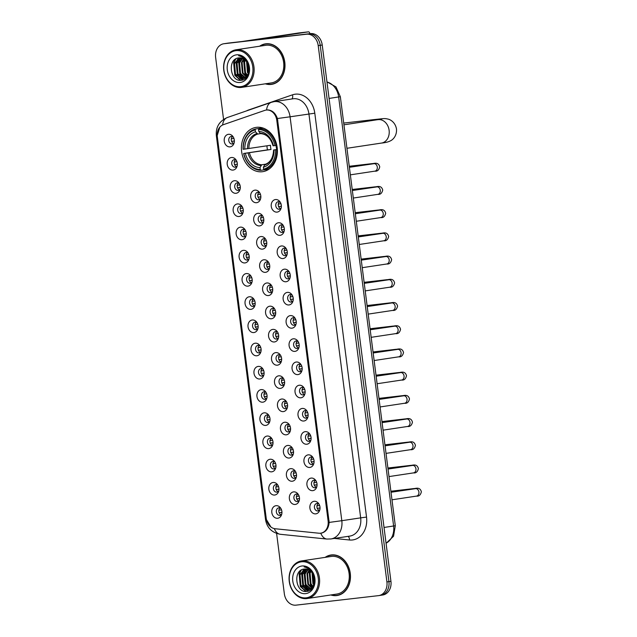 <?xml version="1.0" encoding="UTF-8"?>
<svg xmlns="http://www.w3.org/2000/svg" width="637" height="637" viewBox="0 0 637 637"><rect width="100%" height="100%" fill="white"/><g stroke="black" fill="none" stroke-linecap="round" stroke-linejoin="round"><path stroke-width="0.96" d="M256.568 127.32A22.391 17.884 -98.6 0 0 256.074 127.384A22.391 17.884 -98.6 0 0 241.686 151.885A22.391 17.884 -98.6 0 0 262.253 171.735A22.391 17.884 -98.6 0 0 262.747 171.664A22.391 17.884 -98.6 0 0 277.135 147.171A22.391 17.884 -98.6 0 0 256.568 127.32M233.054 170.079A6.338 5.064 81.4 0 1 227.226 164.378A6.338 5.064 81.4 0 1 231.446 157.514A6.338 5.064 81.4 0 1 235.666 159.401A6.338 5.064 81.4 0 1 236.813 166.99A6.338 5.064 81.4 0 1 233.054 170.079M236.263 160.245A3.806 3.034 -98.6 0 0 234.281 159.648A3.806 3.034 -98.6 0 0 234.201 159.656A3.806 3.034 -98.6 0 0 231.757 163.82A3.806 3.034 -98.6 0 0 235.252 167.189A3.806 3.034 -98.6 0 0 235.332 167.173A3.806 3.034 -98.6 0 0 237.131 166.002M236.032 193.29A6.338 5.064 81.4 0 1 230.196 187.589A6.338 5.064 81.4 0 1 234.424 180.725A6.338 5.064 81.4 0 1 238.636 182.612A6.338 5.064 81.4 0 1 239.783 190.2A6.338 5.064 81.4 0 1 236.032 193.29M239.233 183.456A3.806 3.034 -98.6 0 0 237.259 182.859A3.806 3.034 -98.6 0 0 237.171 182.867A3.806 3.034 -98.6 0 0 234.735 187.031A3.806 3.034 -98.6 0 0 238.222 190.399A3.806 3.034 -98.6 0 0 238.31 190.391A3.806 3.034 -98.6 0 0 240.109 189.213M239.002 216.5A6.338 5.064 81.4 0 1 233.174 210.799A6.338 5.064 81.4 0 1 237.394 203.936A6.338 5.064 81.4 0 1 241.614 205.831A6.338 5.064 81.4 0 1 242.753 213.411A6.338 5.064 81.4 0 1 239.002 216.5M242.211 206.667A3.806 3.034 -98.6 0 0 240.229 206.07A3.806 3.034 -98.6 0 0 240.149 206.077A3.806 3.034 -98.6 0 0 237.705 210.242A3.806 3.034 -98.6 0 0 241.2 213.61A3.806 3.034 -98.6 0 0 241.28 213.602A3.806 3.034 -98.6 0 0 243.079 212.432M241.98 239.711A6.338 5.064 81.4 0 1 236.144 234.01A6.338 5.064 81.4 0 1 240.372 227.146A6.338 5.064 81.4 0 1 244.584 229.041A6.338 5.064 81.4 0 1 245.731 236.622A6.338 5.064 81.4 0 1 241.98 239.711M245.181 229.877A3.806 3.034 -98.6 0 0 243.207 229.28A3.806 3.034 -98.6 0 0 243.119 229.288A3.806 3.034 -98.6 0 0 240.675 233.453A3.806 3.034 -98.6 0 0 244.17 236.821A3.806 3.034 -98.6 0 0 244.258 236.813A3.806 3.034 -98.6 0 0 246.049 235.642M244.95 262.93A6.338 5.064 81.4 0 1 239.122 257.221A6.338 5.064 81.4 0 1 243.342 250.357A6.338 5.064 81.4 0 1 247.562 252.252A6.338 5.064 81.4 0 1 248.701 259.832A6.338 5.064 81.4 0 1 244.95 262.93M248.159 253.088A3.806 3.034 -98.6 0 0 246.177 252.491A3.806 3.034 -98.6 0 0 246.097 252.499A3.806 3.034 -98.6 0 0 243.653 256.663A3.806 3.034 -98.6 0 0 247.148 260.031A3.806 3.034 -98.6 0 0 247.228 260.023A3.806 3.034 -98.6 0 0 249.027 258.853M247.928 286.14A6.338 5.064 81.4 0 1 242.092 280.431A6.338 5.064 81.4 0 1 246.312 273.568A6.338 5.064 81.4 0 1 250.532 275.463A6.338 5.064 81.4 0 1 251.679 283.043A6.338 5.064 81.4 0 1 247.928 286.14M251.129 276.307A3.806 3.034 -98.6 0 0 249.155 275.702A3.806 3.034 -98.6 0 0 249.067 275.717A3.806 3.034 -98.6 0 0 246.623 279.874A3.806 3.034 -98.6 0 0 250.118 283.242A3.806 3.034 -98.6 0 0 250.198 283.234A3.806 3.034 -98.6 0 0 251.997 282.064M250.898 309.351A6.338 5.064 81.4 0 1 245.062 303.642A6.338 5.064 81.4 0 1 249.29 296.778A6.338 5.064 81.4 0 1 253.51 298.673A6.338 5.064 81.4 0 1 254.649 306.254A6.338 5.064 81.4 0 1 250.898 309.351M254.107 299.517A3.806 3.034 -98.6 0 0 252.125 298.912A3.806 3.034 -98.6 0 0 252.037 298.928A3.806 3.034 -98.6 0 0 249.6 303.085A3.806 3.034 -98.6 0 0 253.088 306.453A3.806 3.034 -98.6 0 0 253.176 306.445A3.806 3.034 -98.6 0 0 254.975 305.274M253.876 332.562A6.338 5.064 81.4 0 1 248.04 326.853A6.338 5.064 81.4 0 1 252.26 319.989A6.338 5.064 81.4 0 1 256.48 321.884A6.338 5.064 81.4 0 1 257.627 329.464A6.338 5.064 81.4 0 1 253.876 332.562M257.077 322.728A3.806 3.034 -98.6 0 0 255.095 322.123A3.806 3.034 -98.6 0 0 255.015 322.139A3.806 3.034 -98.6 0 0 252.57 326.295A3.806 3.034 -98.6 0 0 256.066 329.663A3.806 3.034 -98.6 0 0 256.146 329.655A3.806 3.034 -98.6 0 0 257.945 328.485M256.846 355.772A6.338 5.064 81.4 0 1 251.01 350.063A6.338 5.064 81.4 0 1 255.238 343.2A6.338 5.064 81.4 0 1 259.45 345.095A6.338 5.064 81.4 0 1 260.597 352.675A6.338 5.064 81.4 0 1 256.846 355.772M260.047 345.939A3.806 3.034 -98.6 0 0 258.073 345.334A3.806 3.034 -98.6 0 0 257.985 345.35A3.806 3.034 -98.6 0 0 255.548 349.506A3.806 3.034 -98.6 0 0 259.036 352.882A3.806 3.034 -98.6 0 0 259.124 352.866A3.806 3.034 -98.6 0 0 260.923 351.696M259.816 378.983A6.338 5.064 81.4 0 1 253.988 373.274A6.338 5.064 81.4 0 1 258.208 366.41A6.338 5.064 81.4 0 1 262.428 368.305A6.338 5.064 81.4 0 1 263.575 375.886A6.338 5.064 81.4 0 1 259.816 378.983M263.025 369.149A3.806 3.034 -98.6 0 0 261.043 368.552A3.806 3.034 -98.6 0 0 260.963 368.56A3.806 3.034 -98.6 0 0 258.518 372.717A3.806 3.034 -98.6 0 0 262.014 376.093A3.806 3.034 -98.6 0 0 262.094 376.077A3.806 3.034 -98.6 0 0 263.893 374.906M262.794 402.194A6.338 5.064 81.4 0 1 256.958 396.493A6.338 5.064 81.4 0 1 261.186 389.629A6.338 5.064 81.4 0 1 265.398 391.516A6.338 5.064 81.4 0 1 266.545 399.096A6.338 5.064 81.4 0 1 262.794 402.194M265.995 392.36A3.806 3.034 -98.6 0 0 264.021 391.763A3.806 3.034 -98.6 0 0 263.933 391.771A3.806 3.034 -98.6 0 0 261.488 395.927A3.806 3.034 -98.6 0 0 264.984 399.303A3.806 3.034 -98.6 0 0 265.072 399.288A3.806 3.034 -98.6 0 0 266.863 398.117M265.764 425.405A6.338 5.064 81.4 0 1 259.936 419.703A6.338 5.064 81.4 0 1 264.156 412.84A6.338 5.064 81.4 0 1 268.376 414.727A6.338 5.064 81.4 0 1 269.515 422.307A6.338 5.064 81.4 0 1 265.764 425.405M268.973 415.571A3.806 3.034 -98.6 0 0 266.991 414.974A3.806 3.034 -98.6 0 0 266.911 414.982A3.806 3.034 -98.6 0 0 264.466 419.146A3.806 3.034 -98.6 0 0 267.962 422.514A3.806 3.034 -98.6 0 0 268.042 422.498A3.806 3.034 -98.6 0 0 269.841 421.328M268.742 448.615A6.338 5.064 81.4 0 1 262.906 442.914A6.338 5.064 81.4 0 1 267.126 436.05A6.338 5.064 81.4 0 1 271.346 437.938A6.338 5.064 81.4 0 1 272.493 445.526A6.338 5.064 81.4 0 1 268.742 448.615M271.943 438.782A3.806 3.034 -98.6 0 0 269.969 438.184A3.806 3.034 -98.6 0 0 269.881 438.192A3.806 3.034 -98.6 0 0 267.436 442.357A3.806 3.034 -98.6 0 0 270.932 445.725A3.806 3.034 -98.6 0 0 271.02 445.717A3.806 3.034 -98.6 0 0 272.811 444.538M271.712 471.826A6.338 5.064 81.4 0 1 265.876 466.125A6.338 5.064 81.4 0 1 270.104 459.261A6.338 5.064 81.4 0 1 274.324 461.148A6.338 5.064 81.4 0 1 275.463 468.736A6.338 5.064 81.4 0 1 271.712 471.826M274.921 461.992A3.806 3.034 -98.6 0 0 272.939 461.395A3.806 3.034 -98.6 0 0 272.859 461.403A3.806 3.034 -98.6 0 0 270.414 465.567A3.806 3.034 -98.6 0 0 273.902 468.936A3.806 3.034 -98.6 0 0 273.99 468.928A3.806 3.034 -98.6 0 0 275.789 467.749M274.69 495.037A6.338 5.064 81.4 0 1 268.854 489.335A6.338 5.064 81.4 0 1 273.074 482.472A6.338 5.064 81.4 0 1 277.294 484.367A6.338 5.064 81.4 0 1 278.441 491.947A6.338 5.064 81.4 0 1 274.69 495.037M277.891 485.203A3.806 3.034 -98.6 0 0 275.909 484.606A3.806 3.034 -98.6 0 0 275.829 484.614A3.806 3.034 -98.6 0 0 273.384 488.778A3.806 3.034 -98.6 0 0 276.88 492.146A3.806 3.034 -98.6 0 0 276.96 492.138A3.806 3.034 -98.6 0 0 278.759 490.968M277.66 518.255A6.338 5.064 81.4 0 1 271.824 512.546A6.338 5.064 81.4 0 1 276.052 505.682A6.338 5.064 81.4 0 1 280.264 507.578A6.338 5.064 81.4 0 1 281.411 515.158A6.338 5.064 81.4 0 1 277.66 518.255M280.869 508.414A3.806 3.034 -98.6 0 0 278.887 507.816A3.806 3.034 -98.6 0 0 278.799 507.824A3.806 3.034 -98.6 0 0 276.362 511.989A3.806 3.034 -98.6 0 0 279.85 515.357A3.806 3.034 -98.6 0 0 279.938 515.349A3.806 3.034 -98.6 0 0 281.737 514.178M230.084 146.868A6.338 5.064 81.4 0 1 224.248 141.167A6.338 5.064 81.4 0 1 228.476 134.303A6.338 5.064 81.4 0 1 232.696 136.191A6.338 5.064 81.4 0 1 233.835 143.771A6.338 5.064 81.4 0 1 230.084 146.868M233.293 137.035A3.806 3.034 -98.6 0 0 231.311 136.437A3.806 3.034 -98.6 0 0 231.223 136.445A3.806 3.034 -98.6 0 0 228.787 140.602A3.806 3.034 -98.6 0 0 232.274 143.978A3.806 3.034 -98.6 0 0 232.362 143.962A3.806 3.034 -98.6 0 0 234.161 142.792M256.56 202.701A6.338 5.064 81.4 0 1 250.723 197A6.338 5.064 81.4 0 1 254.951 190.137A6.338 5.064 81.4 0 1 259.171 192.024A6.338 5.064 81.4 0 1 260.31 199.612A6.338 5.064 81.4 0 1 256.56 202.701M259.769 192.868A3.806 3.034 -98.6 0 0 257.786 192.27A3.806 3.034 -98.6 0 0 257.706 192.278A3.806 3.034 -98.6 0 0 255.262 196.443A3.806 3.034 -98.6 0 0 258.749 199.811A3.806 3.034 -98.6 0 0 258.837 199.795A3.806 3.034 -98.6 0 0 260.637 198.625M259.538 225.912A6.338 5.064 81.4 0 1 253.701 220.211A6.338 5.064 81.4 0 1 257.921 213.347A6.338 5.064 81.4 0 1 262.141 215.234A6.338 5.064 81.4 0 1 263.288 222.823A6.338 5.064 81.4 0 1 259.538 225.912M262.739 216.078A3.806 3.034 -98.6 0 0 260.764 215.481A3.806 3.034 -98.6 0 0 260.676 215.489A3.806 3.034 -98.6 0 0 258.232 219.654A3.806 3.034 -98.6 0 0 261.727 223.022A3.806 3.034 -98.6 0 0 261.807 223.014A3.806 3.034 -98.6 0 0 263.607 221.835M262.508 249.123A6.338 5.064 81.4 0 1 256.671 243.422A6.338 5.064 81.4 0 1 260.899 236.558A6.338 5.064 81.4 0 1 265.111 238.445A6.338 5.064 81.4 0 1 266.258 246.033A6.338 5.064 81.4 0 1 262.508 249.123M265.717 239.289A3.806 3.034 -98.6 0 0 263.734 238.692A3.806 3.034 -98.6 0 0 263.646 238.7A3.806 3.034 -98.6 0 0 261.21 242.864A3.806 3.034 -98.6 0 0 264.697 246.232A3.806 3.034 -98.6 0 0 264.785 246.224A3.806 3.034 -98.6 0 0 266.584 245.046M265.478 272.333A6.338 5.064 81.4 0 1 259.649 266.632A6.338 5.064 81.4 0 1 263.869 259.769A6.338 5.064 81.4 0 1 268.089 261.664A6.338 5.064 81.4 0 1 269.236 269.244A6.338 5.064 81.4 0 1 265.478 272.333M268.687 262.5A3.806 3.034 -98.6 0 0 266.704 261.903A3.806 3.034 -98.6 0 0 266.624 261.911A3.806 3.034 -98.6 0 0 264.18 266.075A3.806 3.034 -98.6 0 0 267.675 269.443A3.806 3.034 -98.6 0 0 267.755 269.435A3.806 3.034 -98.6 0 0 269.555 268.265M268.456 295.552A6.338 5.064 81.4 0 1 262.619 289.843A6.338 5.064 81.4 0 1 266.847 282.979A6.338 5.064 81.4 0 1 271.059 284.874A6.338 5.064 81.4 0 1 272.206 292.455A6.338 5.064 81.4 0 1 268.456 295.552M271.657 285.71A3.806 3.034 -98.6 0 0 269.682 285.113A3.806 3.034 -98.6 0 0 269.594 285.121A3.806 3.034 -98.6 0 0 267.15 289.286A3.806 3.034 -98.6 0 0 270.645 292.654A3.806 3.034 -98.6 0 0 270.733 292.646A3.806 3.034 -98.6 0 0 272.525 291.475M271.426 318.763A6.338 5.064 81.4 0 1 265.597 313.054A6.338 5.064 81.4 0 1 269.817 306.19A6.338 5.064 81.4 0 1 274.037 308.085A6.338 5.064 81.4 0 1 275.176 315.665A6.338 5.064 81.4 0 1 271.426 318.763M274.635 308.929A3.806 3.034 -98.6 0 0 272.652 308.324A3.806 3.034 -98.6 0 0 272.572 308.34A3.806 3.034 -98.6 0 0 270.128 312.496A3.806 3.034 -98.6 0 0 273.623 315.864A3.806 3.034 -98.6 0 0 273.703 315.856A3.806 3.034 -98.6 0 0 275.502 314.686M274.404 341.973A6.338 5.064 81.4 0 1 268.567 336.264A6.338 5.064 81.4 0 1 272.787 329.401A6.338 5.064 81.4 0 1 277.007 331.296A6.338 5.064 81.4 0 1 278.154 338.876A6.338 5.064 81.4 0 1 274.404 341.973M277.605 332.14A3.806 3.034 -98.6 0 0 275.63 331.535A3.806 3.034 -98.6 0 0 275.542 331.551A3.806 3.034 -98.6 0 0 273.098 335.707A3.806 3.034 -98.6 0 0 276.593 339.075A3.806 3.034 -98.6 0 0 276.681 339.067A3.806 3.034 -98.6 0 0 278.473 337.897M277.374 365.184A6.338 5.064 81.4 0 1 271.537 359.475A6.338 5.064 81.4 0 1 275.765 352.611A6.338 5.064 81.4 0 1 279.985 354.506A6.338 5.064 81.4 0 1 281.124 362.087A6.338 5.064 81.4 0 1 277.374 365.184M280.583 355.35A3.806 3.034 -98.6 0 0 278.6 354.745A3.806 3.034 -98.6 0 0 278.52 354.761A3.806 3.034 -98.6 0 0 276.076 358.918A3.806 3.034 -98.6 0 0 279.563 362.286A3.806 3.034 -98.6 0 0 279.651 362.278A3.806 3.034 -98.6 0 0 281.45 361.107M280.352 388.395A6.338 5.064 81.4 0 1 274.515 382.686A6.338 5.064 81.4 0 1 278.735 375.822A6.338 5.064 81.4 0 1 282.955 377.717A6.338 5.064 81.4 0 1 284.102 385.297A6.338 5.064 81.4 0 1 280.352 388.395M283.553 378.561A3.806 3.034 -98.6 0 0 281.578 377.956A3.806 3.034 -98.6 0 0 281.49 377.972A3.806 3.034 -98.6 0 0 279.046 382.128A3.806 3.034 -98.6 0 0 282.541 385.504A3.806 3.034 -98.6 0 0 282.621 385.489A3.806 3.034 -98.6 0 0 284.421 384.318M283.322 411.606A6.338 5.064 81.4 0 1 277.485 405.896A6.338 5.064 81.4 0 1 281.713 399.033A6.338 5.064 81.4 0 1 285.925 400.928A6.338 5.064 81.4 0 1 287.072 408.508A6.338 5.064 81.4 0 1 283.322 411.606M286.531 401.772A3.806 3.034 -98.6 0 0 284.548 401.175A3.806 3.034 -98.6 0 0 284.46 401.183A3.806 3.034 -98.6 0 0 282.024 405.339A3.806 3.034 -98.6 0 0 285.511 408.715A3.806 3.034 -98.6 0 0 285.599 408.699A3.806 3.034 -98.6 0 0 287.398 407.529M286.292 434.816A6.338 5.064 81.4 0 1 280.463 429.115A6.338 5.064 81.4 0 1 284.683 422.251A6.338 5.064 81.4 0 1 288.903 424.138A6.338 5.064 81.4 0 1 290.05 431.719A6.338 5.064 81.4 0 1 286.292 434.816M289.501 424.983A3.806 3.034 -98.6 0 0 287.518 424.385A3.806 3.034 -98.6 0 0 287.438 424.393A3.806 3.034 -98.6 0 0 284.994 428.55A3.806 3.034 -98.6 0 0 288.489 431.926A3.806 3.034 -98.6 0 0 288.569 431.91A3.806 3.034 -98.6 0 0 290.368 430.739M289.27 458.027A6.338 5.064 81.4 0 1 283.433 452.326A6.338 5.064 81.4 0 1 287.661 445.462A6.338 5.064 81.4 0 1 291.873 447.349A6.338 5.064 81.4 0 1 293.02 454.929A6.338 5.064 81.4 0 1 289.27 458.027M292.471 448.193A3.806 3.034 -98.6 0 0 290.496 447.596A3.806 3.034 -98.6 0 0 290.408 447.604A3.806 3.034 -98.6 0 0 287.964 451.768A3.806 3.034 -98.6 0 0 291.459 455.137A3.806 3.034 -98.6 0 0 291.547 455.121A3.806 3.034 -98.6 0 0 293.339 453.95M292.24 481.238A6.338 5.064 81.4 0 1 286.411 475.536A6.338 5.064 81.4 0 1 290.631 468.673A6.338 5.064 81.4 0 1 294.851 470.56A6.338 5.064 81.4 0 1 295.99 478.148A6.338 5.064 81.4 0 1 292.24 481.238M295.449 471.404A3.806 3.034 -98.6 0 0 293.466 470.807A3.806 3.034 -98.6 0 0 293.386 470.815A3.806 3.034 -98.6 0 0 290.942 474.979A3.806 3.034 -98.6 0 0 294.437 478.347A3.806 3.034 -98.6 0 0 294.517 478.339A3.806 3.034 -98.6 0 0 296.316 477.161M295.218 504.448A6.338 5.064 81.4 0 1 289.381 498.747A6.338 5.064 81.4 0 1 293.609 491.883A6.338 5.064 81.4 0 1 297.821 493.771A6.338 5.064 81.4 0 1 298.968 501.359A6.338 5.064 81.4 0 1 295.218 504.448M298.419 494.615A3.806 3.034 -98.6 0 0 296.444 494.017A3.806 3.034 -98.6 0 0 296.356 494.025A3.806 3.034 -98.6 0 0 293.912 498.19A3.806 3.034 -98.6 0 0 297.407 501.558A3.806 3.034 -98.6 0 0 297.495 501.55A3.806 3.034 -98.6 0 0 299.286 500.371M277.087 212.113A6.338 5.064 81.4 0 1 271.258 206.412A6.338 5.064 81.4 0 1 275.479 199.548A6.338 5.064 81.4 0 1 279.699 201.435A6.338 5.064 81.4 0 1 280.837 209.016A6.338 5.064 81.4 0 1 277.087 212.113M280.296 202.279A3.806 3.034 -98.6 0 0 278.313 201.682A3.806 3.034 -98.6 0 0 278.234 201.69A3.806 3.034 -98.6 0 0 275.789 205.847A3.806 3.034 -98.6 0 0 279.285 209.223A3.806 3.034 -98.6 0 0 279.364 209.207A3.806 3.034 -98.6 0 0 281.164 208.036M280.065 235.324A6.338 5.064 81.4 0 1 274.228 229.623A6.338 5.064 81.4 0 1 278.457 222.759A6.338 5.064 81.4 0 1 282.669 224.646A6.338 5.064 81.4 0 1 283.815 232.234A6.338 5.064 81.4 0 1 280.065 235.324M283.266 225.49A3.806 3.034 -98.6 0 0 281.291 224.893A3.806 3.034 -98.6 0 0 281.204 224.901A3.806 3.034 -98.6 0 0 278.759 229.065A3.806 3.034 -98.6 0 0 282.255 232.433A3.806 3.034 -98.6 0 0 282.342 232.417A3.806 3.034 -98.6 0 0 284.134 231.247M283.035 258.534A6.338 5.064 81.4 0 1 277.206 252.833A6.338 5.064 81.4 0 1 281.427 245.97A6.338 5.064 81.4 0 1 285.647 247.857A6.338 5.064 81.4 0 1 286.785 255.445A6.338 5.064 81.4 0 1 283.035 258.534M286.244 248.701A3.806 3.034 -98.6 0 0 284.261 248.104A3.806 3.034 -98.6 0 0 284.182 248.112A3.806 3.034 -98.6 0 0 281.737 252.276A3.806 3.034 -98.6 0 0 285.225 255.644A3.806 3.034 -98.6 0 0 285.312 255.636A3.806 3.034 -98.6 0 0 287.112 254.458M286.013 281.745A6.338 5.064 81.4 0 1 280.176 276.044A6.338 5.064 81.4 0 1 284.397 269.18A6.338 5.064 81.4 0 1 288.617 271.067A6.338 5.064 81.4 0 1 289.763 278.656A6.338 5.064 81.4 0 1 286.013 281.745M289.214 271.911A3.806 3.034 -98.6 0 0 287.239 271.314A3.806 3.034 -98.6 0 0 287.152 271.322A3.806 3.034 -98.6 0 0 284.707 275.487A3.806 3.034 -98.6 0 0 288.203 278.855A3.806 3.034 -98.6 0 0 288.282 278.847A3.806 3.034 -98.6 0 0 290.082 277.668M288.983 304.956A6.338 5.064 81.4 0 1 283.147 299.255A6.338 5.064 81.4 0 1 287.375 292.391A6.338 5.064 81.4 0 1 291.595 294.286A6.338 5.064 81.4 0 1 292.733 301.866A6.338 5.064 81.4 0 1 288.983 304.956M292.192 295.122A3.806 3.034 -98.6 0 0 290.209 294.525A3.806 3.034 -98.6 0 0 290.122 294.533A3.806 3.034 -98.6 0 0 287.685 298.697A3.806 3.034 -98.6 0 0 291.173 302.065A3.806 3.034 -98.6 0 0 291.26 302.057A3.806 3.034 -98.6 0 0 293.06 300.887M291.953 328.174A6.338 5.064 81.4 0 1 286.124 322.465A6.338 5.064 81.4 0 1 290.345 315.602A6.338 5.064 81.4 0 1 294.565 317.497A6.338 5.064 81.4 0 1 295.711 325.077A6.338 5.064 81.4 0 1 291.953 328.174M295.162 318.333A3.806 3.034 -98.6 0 0 293.179 317.736A3.806 3.034 -98.6 0 0 293.1 317.744A3.806 3.034 -98.6 0 0 290.655 321.908A3.806 3.034 -98.6 0 0 294.151 325.276A3.806 3.034 -98.6 0 0 294.23 325.268A3.806 3.034 -98.6 0 0 296.03 324.098M294.931 351.385A6.338 5.064 81.4 0 1 289.094 345.676A6.338 5.064 81.4 0 1 293.323 338.812A6.338 5.064 81.4 0 1 297.535 340.707A6.338 5.064 81.4 0 1 298.681 348.288A6.338 5.064 81.4 0 1 294.931 351.385M298.132 341.551A3.806 3.034 -98.6 0 0 296.157 340.946A3.806 3.034 -98.6 0 0 296.07 340.962A3.806 3.034 -98.6 0 0 293.625 345.119A3.806 3.034 -98.6 0 0 297.121 348.487A3.806 3.034 -98.6 0 0 297.208 348.479A3.806 3.034 -98.6 0 0 299.008 347.308M297.901 374.596A6.338 5.064 81.4 0 1 292.072 368.887A6.338 5.064 81.4 0 1 296.293 362.023A6.338 5.064 81.4 0 1 300.513 363.918A6.338 5.064 81.4 0 1 301.651 371.498A6.338 5.064 81.4 0 1 297.901 374.596M301.11 364.762A3.806 3.034 -98.6 0 0 299.127 364.157A3.806 3.034 -98.6 0 0 299.048 364.173A3.806 3.034 -98.6 0 0 296.603 368.329A3.806 3.034 -98.6 0 0 300.099 371.697A3.806 3.034 -98.6 0 0 300.178 371.69A3.806 3.034 -98.6 0 0 301.978 370.519M300.879 397.807A6.338 5.064 81.4 0 1 295.042 392.097A6.338 5.064 81.4 0 1 299.271 385.234A6.338 5.064 81.4 0 1 303.483 387.129A6.338 5.064 81.4 0 1 304.629 394.709A6.338 5.064 81.4 0 1 300.879 397.807M304.08 387.973A3.806 3.034 -98.6 0 0 302.105 387.368A3.806 3.034 -98.6 0 0 302.018 387.384A3.806 3.034 -98.6 0 0 299.573 391.54A3.806 3.034 -98.6 0 0 303.069 394.908A3.806 3.034 -98.6 0 0 303.156 394.9A3.806 3.034 -98.6 0 0 304.948 393.73M303.849 421.017A6.338 5.064 81.4 0 1 298.02 415.308A6.338 5.064 81.4 0 1 302.241 408.444A6.338 5.064 81.4 0 1 306.461 410.339A6.338 5.064 81.4 0 1 307.599 417.92A6.338 5.064 81.4 0 1 303.849 421.017M307.058 411.183A3.806 3.034 -98.6 0 0 305.075 410.578A3.806 3.034 -98.6 0 0 304.996 410.594A3.806 3.034 -98.6 0 0 302.551 414.751A3.806 3.034 -98.6 0 0 306.039 418.127A3.806 3.034 -98.6 0 0 306.126 418.111A3.806 3.034 -98.6 0 0 307.926 416.94M306.827 444.228A6.338 5.064 81.4 0 1 300.99 438.519A6.338 5.064 81.4 0 1 305.211 431.655A6.338 5.064 81.4 0 1 309.431 433.55A6.338 5.064 81.4 0 1 310.577 441.13A6.338 5.064 81.4 0 1 306.827 444.228M310.028 434.394A3.806 3.034 -98.6 0 0 308.053 433.789A3.806 3.034 -98.6 0 0 307.966 433.805A3.806 3.034 -98.6 0 0 305.521 437.961A3.806 3.034 -98.6 0 0 309.017 441.337A3.806 3.034 -98.6 0 0 309.096 441.322A3.806 3.034 -98.6 0 0 310.896 440.151M309.797 467.439A6.338 5.064 81.4 0 1 303.96 461.737A6.338 5.064 81.4 0 1 308.189 454.866A6.338 5.064 81.4 0 1 312.409 456.761A6.338 5.064 81.4 0 1 313.547 464.341A6.338 5.064 81.4 0 1 309.797 467.439M313.006 457.605A3.806 3.034 -98.6 0 0 311.023 457.008A3.806 3.034 -98.6 0 0 310.936 457.016A3.806 3.034 -98.6 0 0 308.499 461.172A3.806 3.034 -98.6 0 0 311.987 464.548A3.806 3.034 -98.6 0 0 312.074 464.532A3.806 3.034 -98.6 0 0 313.874 463.362M312.767 490.649A6.338 5.064 81.4 0 1 306.938 484.948A6.338 5.064 81.4 0 1 311.159 478.084A6.338 5.064 81.4 0 1 315.379 479.972A6.338 5.064 81.4 0 1 316.525 487.552A6.338 5.064 81.4 0 1 312.767 490.649M315.976 480.816A3.806 3.034 -98.6 0 0 313.993 480.218A3.806 3.034 -98.6 0 0 313.914 480.226A3.806 3.034 -98.6 0 0 311.469 484.391A3.806 3.034 -98.6 0 0 314.965 487.759A3.806 3.034 -98.6 0 0 315.044 487.743A3.806 3.034 -98.6 0 0 316.844 486.572M315.745 513.86A6.338 5.064 81.4 0 1 309.908 508.159A6.338 5.064 81.4 0 1 314.137 501.295A6.338 5.064 81.4 0 1 318.349 503.182A6.338 5.064 81.4 0 1 319.495 510.77A6.338 5.064 81.4 0 1 315.745 513.86M318.946 504.026A3.806 3.034 -98.6 0 0 316.971 503.429A3.806 3.034 -98.6 0 0 316.884 503.437A3.806 3.034 -98.6 0 0 314.439 507.601A3.806 3.034 -98.6 0 0 317.935 510.97A3.806 3.034 -98.6 0 0 318.022 510.954A3.806 3.034 -98.6 0 0 319.822 509.783M236.542 166.639A3.806 3.034 81.4 0 1 234.281 163.494A3.806 3.034 81.4 0 1 235.507 159.815M239.512 189.85A3.806 3.034 81.4 0 1 237.251 186.705A3.806 3.034 81.4 0 1 238.485 183.026M242.49 213.061A3.806 3.034 81.4 0 1 240.229 209.915A3.806 3.034 81.4 0 1 241.455 206.237M245.46 236.279A3.806 3.034 81.4 0 1 243.199 233.126A3.806 3.034 81.4 0 1 244.433 229.447M248.43 259.49A3.806 3.034 81.4 0 1 246.169 256.337A3.806 3.034 81.4 0 1 247.403 252.658M251.408 282.701A3.806 3.034 81.4 0 1 249.147 279.547A3.806 3.034 81.4 0 1 250.373 275.869M254.378 305.911A3.806 3.034 81.4 0 1 252.117 302.758A3.806 3.034 81.4 0 1 253.351 299.079M257.356 329.122A3.806 3.034 81.4 0 1 255.095 325.969A3.806 3.034 81.4 0 1 256.321 322.29M260.326 352.333A3.806 3.034 81.4 0 1 258.065 349.18A3.806 3.034 81.4 0 1 259.299 345.501M263.304 375.543A3.806 3.034 81.4 0 1 261.043 372.39A3.806 3.034 81.4 0 1 262.269 368.712M266.274 398.754A3.806 3.034 81.4 0 1 264.013 395.601A3.806 3.034 81.4 0 1 265.247 391.93M269.244 421.965A3.806 3.034 81.4 0 1 266.991 418.82A3.806 3.034 81.4 0 1 268.217 415.141M272.222 445.175A3.806 3.034 81.4 0 1 269.961 442.03A3.806 3.034 81.4 0 1 271.187 438.352M275.192 468.386A3.806 3.034 81.4 0 1 272.931 465.241A3.806 3.034 81.4 0 1 274.165 461.562M278.17 491.605A3.806 3.034 81.4 0 1 275.909 488.452A3.806 3.034 81.4 0 1 277.135 484.773M281.14 514.815A3.806 3.034 81.4 0 1 278.879 511.662A3.806 3.034 81.4 0 1 280.113 507.984M233.564 143.429A3.806 3.034 81.4 0 1 231.303 140.275A3.806 3.034 81.4 0 1 232.537 136.605M260.039 199.262A3.806 3.034 81.4 0 1 257.778 196.116A3.806 3.034 81.4 0 1 259.012 192.438M263.017 222.472A3.806 3.034 81.4 0 1 260.756 219.327A3.806 3.034 81.4 0 1 261.982 215.648M265.987 245.683A3.806 3.034 81.4 0 1 263.726 242.538A3.806 3.034 81.4 0 1 264.96 238.859M268.965 268.902A3.806 3.034 81.4 0 1 266.704 265.748A3.806 3.034 81.4 0 1 267.93 262.07M271.935 292.112A3.806 3.034 81.4 0 1 269.674 288.959A3.806 3.034 81.4 0 1 270.908 285.28M274.905 315.323A3.806 3.034 81.4 0 1 272.652 312.17A3.806 3.034 81.4 0 1 273.878 308.491M277.883 338.534A3.806 3.034 81.4 0 1 275.622 335.38A3.806 3.034 81.4 0 1 276.856 331.702M280.853 361.744A3.806 3.034 81.4 0 1 278.592 358.591A3.806 3.034 81.4 0 1 279.826 354.913M283.831 384.955A3.806 3.034 81.4 0 1 281.57 381.802A3.806 3.034 81.4 0 1 282.796 378.123M286.801 408.166A3.806 3.034 81.4 0 1 284.54 405.013A3.806 3.034 81.4 0 1 285.774 401.334M289.779 431.376A3.806 3.034 81.4 0 1 287.518 428.223A3.806 3.034 81.4 0 1 288.744 424.553M292.749 454.587A3.806 3.034 81.4 0 1 290.488 451.442A3.806 3.034 81.4 0 1 291.722 447.763M295.719 477.798A3.806 3.034 81.4 0 1 293.466 474.653A3.806 3.034 81.4 0 1 294.692 470.974M298.697 501.008A3.806 3.034 81.4 0 1 296.436 497.863A3.806 3.034 81.4 0 1 297.67 494.185M280.567 208.673A3.806 3.034 81.4 0 1 278.313 205.52A3.806 3.034 81.4 0 1 279.539 201.849M283.545 231.884A3.806 3.034 81.4 0 1 281.283 228.739A3.806 3.034 81.4 0 1 282.517 225.06M286.515 255.095A3.806 3.034 81.4 0 1 284.253 251.949A3.806 3.034 81.4 0 1 285.487 248.271M289.493 278.305A3.806 3.034 81.4 0 1 287.231 275.16A3.806 3.034 81.4 0 1 288.457 271.481M292.463 301.524A3.806 3.034 81.4 0 1 290.201 298.371A3.806 3.034 81.4 0 1 291.435 294.692M295.441 324.735A3.806 3.034 81.4 0 1 293.179 321.581A3.806 3.034 81.4 0 1 294.405 317.903M298.411 347.945A3.806 3.034 81.4 0 1 296.149 344.792A3.806 3.034 81.4 0 1 297.383 341.113M301.381 371.156A3.806 3.034 81.4 0 1 299.127 368.003A3.806 3.034 81.4 0 1 300.353 364.324M304.359 394.367A3.806 3.034 81.4 0 1 302.097 391.214A3.806 3.034 81.4 0 1 303.331 387.535M307.329 417.577A3.806 3.034 81.4 0 1 305.067 414.424A3.806 3.034 81.4 0 1 306.301 410.746M310.307 440.788A3.806 3.034 81.4 0 1 308.045 437.635A3.806 3.034 81.4 0 1 309.271 433.956M313.277 463.999A3.806 3.034 81.4 0 1 311.015 460.846A3.806 3.034 81.4 0 1 312.249 457.175M316.255 487.209A3.806 3.034 81.4 0 1 313.993 484.056A3.806 3.034 81.4 0 1 315.219 480.386M319.225 510.42A3.806 3.034 81.4 0 1 316.963 507.275A3.806 3.034 81.4 0 1 318.197 503.596M264.745 110.4A11.41 9.109 81.4 0 1 266.043 110.074A11.41 9.109 81.4 0 1 266.29 110.042A11.41 9.109 81.4 0 1 276.792 120.313L328.103 520.859A11.41 9.109 81.4 0 1 320.753 533.177A11.41 9.109 81.4 0 1 318.906 533.217L275.128 528.742A11.41 9.109 81.4 0 1 266.226 518.47L217.313 136.692A11.41 9.109 81.4 0 1 223.372 124.685L264.745 110.4M265.334 83.813A20.488 16.363 -98.6 0 0 271.131 84.426A20.488 16.363 -98.6 0 0 271.585 84.363A20.488 16.363 -98.6 0 0 284.755 61.948A20.488 16.363 -98.6 0 0 265.932 43.786A20.488 16.363 -98.6 0 0 265.478 43.842A20.488 16.363 -98.6 0 0 259.657 46.214M266.489 43.73A20.488 16.363 -98.6 0 0 265.175 44.104M271.227 84.203A20.488 16.363 -98.6 0 0 272.588 84.172M330.81 594.966A20.488 16.363 -98.6 0 0 336.615 595.579A20.488 16.363 -98.6 0 0 337.069 595.515A20.488 16.363 -98.6 0 0 350.231 573.101A20.488 16.363 -98.6 0 0 331.407 554.938A20.488 16.363 -98.6 0 0 330.953 555.002A20.488 16.363 -98.6 0 0 325.141 557.367M331.965 554.883A20.488 16.363 -98.6 0 0 330.659 555.265M336.71 595.356A20.488 16.363 -98.6 0 0 338.064 595.324M277.421 118.522L290.074 116.802A16.896 13.496 81.4 0 0 274.515 101.594A16.896 13.496 81.4 0 0 274.141 101.641L271.282 102.342A14.786 8.807 70.9 0 0 266.577 110.002L267.866 109.906C272.278 110.289 275.463 113.163 277.421 118.522L329.162 522.42C328.62 528.081 326.255 531.6 322.067 532.97L320.777 533.153A14.786 8.719 95.8 0 0 326.869 539.053L280.336 534.292C271.903 532.715 266.967 527.802 265.525 519.561L266.377 519.537L217.328 136.891L217.193 135.585L219.837 127.145M380.48 595.34A12.676 10.12 -98.6 0 0 380.759 595.3A12.676 10.12 -98.6 0 0 388.928 581.613L320.228 45.323A12.676 10.12 -98.6 0 0 308.555 33.912L226.087 43.42A12.676 10.12 -98.6 0 0 225.809 43.451A12.676 10.12 -98.6 0 1 226.087 43.42L308.555 33.912A12.676 10.12 -98.6 0 1 320.228 45.323L388.928 581.613A12.676 10.12 -98.6 0 1 380.759 595.3A12.676 10.12 -98.6 0 1 380.48 595.34M270.98 527.078L266.377 519.537M276.609 533.464L284.333 593.74A12.676 10.12 -98.6 0 0 295.998 605.15L378.466 595.643A12.676 10.12 -98.6 0 0 378.744 595.611A12.676 10.12 -98.6 0 0 386.914 581.915L318.213 45.625A12.676 10.12 -98.6 0 0 306.548 34.215L224.073 43.722A12.676 10.12 -98.6 0 0 223.794 43.754A12.676 10.12 -98.6 0 0 215.632 57.449L223.563 119.39M382.487 595.038A12.676 10.12 -98.6 0 0 382.773 594.998A12.676 10.12 -98.6 0 0 390.935 581.31L322.234 45.02A12.676 10.12 -98.6 0 0 310.569 33.61L228.102 43.109A12.676 10.12 -98.6 0 0 227.815 43.149L223.794 43.754M242.044 41.509L298.347 33.013A2.11 1.274 -96.6 0 1 298.371 33.013A2.11 1.274 -96.6 0 1 298.395 33.005M309.916 33.681A2.11 1.274 83.4 0 0 308.427 31.85A2.11 1.274 83.4 0 0 308.404 31.85L252.101 40.346M240.675 86.672A18.162 14.508 -98.6 0 0 252.778 66.996A18.162 14.508 -98.6 0 0 236.056 50.642A18.162 14.508 -98.6 0 0 223.945 70.317A18.162 14.508 -98.6 0 0 240.675 86.672M241.28 87.436A19.014 15.184 -98.6 0 0 241.702 87.38A19.014 15.184 -98.6 0 0 253.916 66.574A19.014 15.184 -98.6 0 0 236.454 49.726A19.014 15.184 -98.6 0 0 236.032 49.782A19.014 15.184 -98.6 0 0 223.818 70.58A19.014 15.184 -98.6 0 0 241.28 87.436M241.702 87.38L271.37 82.906A19.014 15.184 -98.6 0 0 283.584 62.1A19.014 15.184 -98.6 0 0 266.115 45.251A19.014 15.184 -98.6 0 0 265.693 45.307L236.032 49.782M265.796 83.742A20.28 16.196 -98.6 0 0 271.107 84.219A20.28 16.196 -98.6 0 0 271.553 84.156L273.568 83.853A20.28 16.196 -98.6 0 0 273.894 83.797M271.553 84.156A20.28 16.196 -98.6 0 0 284.588 61.972A20.28 16.196 -98.6 0 0 265.955 43.993A20.28 16.196 -98.6 0 0 265.51 44.057A20.28 16.196 -98.6 0 0 260.127 46.151M248.948 69.791L248.303 65.221M248.239 73.597L247.419 72.371L246.559 61.654M248.462 72.944L246.957 62.251M247.252 75.556L244.903 72.753L243.979 62.211L245.07 59.982M247.506 75.142L245.532 72.658L244.608 62.115L245.428 60.324M246.161 76.87L242.386 73.128L241.463 62.593L243.66 58.938M246.439 76.591L243.016 73.032L242.092 62.498L244.011 59.153M245.014 77.786L239.878 73.51L238.955 62.967L242.315 58.286M245.301 77.587L240.507 73.414L239.584 62.872L242.649 58.421M243.82 78.383L237.362 73.884L236.438 63.35L241.009 57.935M244.122 78.255L237.991 73.788L237.068 63.254L241.335 57.999M248.772 67.387A10.558 8.432 -98.6 0 0 239.042 57.879C227.011 58.325 230.037 82.03 241.097 80.27C248.987 80.158 252.188 66.527 245.906 59.615C243.812 57.187 241.383 55.905 238.62 55.769C244.282 57.107 247.666 60.977 248.772 67.387C249.298 73.773 247.164 77.555 242.355 78.733L234.846 74.266L233.922 63.732L239.735 57.832M242.896 78.646L235.475 74.171L234.551 63.636L240.053 57.84M243.207 78.606L242.355 78.733M236.59 54.83A13.942 11.132 -98.6 0 0 227.298 69.935A13.942 11.132 -98.6 0 0 240.133 82.484A13.942 11.132 -98.6 0 0 249.425 67.379A13.942 11.132 -98.6 0 0 236.59 54.83M267.851 43.706A20.28 16.196 -98.6 0 0 267.516 43.754L265.51 44.057M240.746 80.286L235.149 75.317L233.938 62.514L235.929 58.819M243.079 79.84L241.065 78.741M240.698 78.47L237.665 74.943L236.446 62.139L238.214 58.739M243.215 78.096L240.181 74.561L238.963 61.757L240.73 58.365M246.877 76.074L245.205 73.804L243.995 61.001L244.576 59.575M240.292 80.278L234.838 75.365L233.62 62.561L235.403 59.145M242.856 79.92L240.595 78.677M240.101 78.287L237.346 74.991L236.136 62.187L237.641 59.169M242.609 77.905L239.862 74.609L238.652 61.805L240.149 58.787M246.71 76.281L244.895 73.852L243.676 61.048L244.369 59.408M276.06 145.467A15.63 12.485 -98.6 0 0 276.776 149.48M264.156 169.824L260.883 170.318L260.278 169.553A20.105 16.06 -98.6 0 1 243.812 153.453L245.364 153.27A18.162 14.508 -98.6 0 0 260.023 167.611L261.727 164.776L265.669 164.179M255.19 129.884L255.588 128.969A20.957 16.737 -98.6 0 0 243.103 149.265L243.27 149.257A20.105 16.06 -98.6 0 1 255.19 129.884L255.445 131.827A18.162 14.508 -98.6 0 0 244.823 149.082L270.486 145.284A15.63 12.485 -98.6 0 0 271.02 149.472L245.364 153.27M260.724 133.611L257.794 134.057L255.445 131.827M243.812 153.453L267.476 149.878A20.066 16.029 81.4 0 1 266.943 145.817M255.588 128.969L260.971 128.156L261.457 128.77M264.236 169.936A20.957 16.737 -98.6 0 0 276.729 149.639L275.55 149.791A20.105 16.06 -98.6 0 1 263.63 169.163L264.236 169.936L268.878 169.235M277.366 149.544L276.729 149.639M243.637 153.453A20.957 16.737 -98.6 0 0 260.883 170.318M263.63 169.163L263.376 167.228A18.162 14.508 -98.6 0 0 273.998 149.974L275.55 149.791M260.023 167.611L260.278 169.553M244.823 149.082L243.27 149.257M273.998 149.974L277.358 149.392M264.275 165.142A16.251 12.979 -98.6 0 0 273.607 149.974C273.193 157.801 270.327 162.618 264.984 164.41L263.376 167.228M262.898 127.989L258.94 128.578L258.542 129.502A20.105 16.06 -98.6 0 1 275.009 145.602L276.187 145.451A20.957 16.737 -98.6 0 0 258.94 128.578M276.187 145.451L276.824 145.355M275.009 145.602L273.456 145.777A18.162 14.508 -98.6 0 0 258.797 131.437L258.542 129.502M258.797 131.437L260.183 133.181A16.251 12.979 -98.6 0 1 273.066 145.785L273.456 145.777M260.183 133.181L260.995 133.674C266.672 134.224 270.693 138.261 273.042 145.785M267.476 149.878L271.02 149.472M280.726 203.107A4.65 3.711 -98.6 0 0 280.622 203.768L280.957 203.713M278.234 204.079L280.622 203.768M281.379 206.213L278.56 206.595M280.941 206.284A4.65 3.711 -98.6 0 0 281.331 207.121M283.696 226.326A4.65 3.711 -98.6 0 0 283.592 226.979L283.935 226.931M281.212 227.29L283.592 226.979M284.349 229.424L281.53 229.806M283.919 229.495A4.65 3.711 -98.6 0 0 284.301 230.331M286.674 249.537A4.65 3.711 -98.6 0 0 286.57 250.19L286.905 250.142M284.182 250.5L286.57 250.19M287.327 252.642L284.508 253.016M286.889 252.706A4.65 3.711 -98.6 0 0 287.279 253.542M289.644 272.747A4.65 3.711 -98.6 0 0 289.54 273.4L289.883 273.353M287.16 273.711L289.54 273.4M290.297 275.853L287.478 276.227M289.859 275.917A4.65 3.711 -98.6 0 0 290.249 276.753M292.614 295.958A4.65 3.711 -98.6 0 0 292.51 296.611L292.853 296.563M290.13 296.922L292.51 296.611M293.275 299.064L290.448 299.438M292.837 299.127A4.65 3.711 -98.6 0 0 293.219 299.963M295.592 319.169A4.65 3.711 -98.6 0 0 295.488 319.822L295.823 319.774M293.1 320.132L295.488 319.822M296.245 322.274L293.426 322.648M295.807 322.338A4.65 3.711 -98.6 0 0 296.197 323.174M298.562 342.38A4.65 3.711 -98.6 0 0 298.458 343.032L298.801 342.985M296.078 343.343L298.458 343.032M299.215 345.485L296.396 345.859M298.785 345.549A4.65 3.711 -98.6 0 0 299.167 346.385M301.54 365.59A4.65 3.711 -98.6 0 0 301.436 366.251L301.771 366.195M299.048 366.562L301.436 366.251M302.193 368.696L299.374 369.07M301.755 368.759A4.65 3.711 -98.6 0 0 302.145 369.595M304.51 388.801A4.65 3.711 -98.6 0 0 304.406 389.462L304.749 389.406M302.026 389.772L304.406 389.462M305.163 391.906L302.344 392.281M304.733 391.97A4.65 3.711 -98.6 0 0 305.115 392.806M307.488 412.012A4.65 3.711 -98.6 0 0 307.384 412.672L307.719 412.617M304.996 412.983L307.384 412.672M308.141 415.117L305.322 415.491M307.703 415.181A4.65 3.711 -98.6 0 0 308.093 416.017M310.458 435.222A4.65 3.711 -98.6 0 0 310.354 435.883L310.697 435.827M307.974 436.194L310.354 435.883M311.111 438.328L308.292 438.71M310.673 438.399A4.65 3.711 -98.6 0 0 311.063 439.227M313.436 458.433A4.65 3.711 -98.6 0 0 313.324 459.094L313.667 459.038M310.944 459.404L313.324 459.094M314.089 461.538L311.262 461.921M313.651 461.61A4.65 3.711 -98.6 0 0 314.033 462.438M316.406 481.652A4.65 3.711 -98.6 0 0 316.302 482.305L316.637 482.257M313.914 482.615L316.302 482.305M317.059 484.749L314.24 485.131M316.621 484.821A4.65 3.711 -98.6 0 0 317.011 485.657M319.376 504.862A4.65 3.711 -98.6 0 0 319.272 505.515L319.615 505.467M316.892 505.826L319.272 505.515M320.029 507.968L317.21 508.342M319.599 508.031A4.65 3.711 -98.6 0 0 319.981 508.867M260.199 193.704A4.65 3.711 -98.6 0 0 260.095 194.357L260.429 194.309M257.706 194.667L260.095 194.357M260.852 196.801L258.025 197.183M260.414 196.873A4.65 3.711 -98.6 0 0 260.796 197.709M263.169 216.914A4.65 3.711 -98.6 0 0 263.065 217.567L263.407 217.52M260.676 217.878L263.065 217.567M263.822 220.02L261.003 220.394M263.384 220.083A4.65 3.711 -98.6 0 0 263.774 220.92M266.139 240.125A4.65 3.711 -98.6 0 0 266.035 240.778L266.377 240.73M263.654 241.089L266.035 240.778M266.792 243.23L263.973 243.605M266.362 243.294A4.65 3.711 -98.6 0 0 266.744 244.13M269.117 263.336A4.65 3.711 -98.6 0 0 269.013 263.989L269.347 263.941M266.624 264.299L269.013 263.989M269.769 266.441L266.951 266.815M269.332 266.505A4.65 3.711 -98.6 0 0 269.722 267.341M272.087 286.546A4.65 3.711 -98.6 0 0 271.983 287.199L272.325 287.152M269.602 287.51L271.983 287.199M272.74 289.652L269.921 290.026M272.31 289.716A4.65 3.711 -98.6 0 0 272.692 290.552M275.065 309.757A4.65 3.711 -98.6 0 0 274.961 310.41L275.295 310.362M272.572 310.721L274.961 310.41M275.717 312.863L272.899 313.237M275.28 312.926A4.65 3.711 -98.6 0 0 275.67 313.762M278.035 332.968A4.65 3.711 -98.6 0 0 277.931 333.629L278.273 333.573M275.55 333.939L277.931 333.629M278.688 336.073L275.869 336.447M278.258 336.137A4.65 3.711 -98.6 0 0 278.64 336.973M281.013 356.179A4.65 3.711 -98.6 0 0 280.909 356.839L281.243 356.784M278.52 357.15L280.909 356.839M281.665 359.284L278.847 359.658M281.228 359.348A4.65 3.711 -98.6 0 0 281.61 360.184M283.983 379.389A4.65 3.711 -98.6 0 0 283.879 380.05L284.221 379.994M281.498 380.361L283.879 380.05M284.635 382.495L281.817 382.869M284.198 382.558A4.65 3.711 -98.6 0 0 284.588 383.394M286.953 402.6A4.65 3.711 -98.6 0 0 286.849 403.261L287.191 403.205M284.468 403.571L286.849 403.261M287.606 405.705L284.787 406.088M287.176 405.777A4.65 3.711 -98.6 0 0 287.558 406.605M289.931 425.811A4.65 3.711 -98.6 0 0 289.827 426.472L290.161 426.416M287.438 426.782L289.827 426.472M290.583 428.916L287.765 429.298M290.146 428.988A4.65 3.711 -98.6 0 0 290.536 429.816M292.901 449.029A4.65 3.711 -98.6 0 0 292.797 449.682L293.139 449.634M290.416 449.993L292.797 449.682M293.553 452.127L290.735 452.509M293.124 452.198A4.65 3.711 -98.6 0 0 293.506 453.034M295.879 472.24A4.65 3.711 -98.6 0 0 295.775 472.893L296.109 472.845M293.386 473.203L295.775 472.893M296.531 475.345L293.713 475.72M296.094 475.409A4.65 3.711 -98.6 0 0 296.484 476.245M298.849 495.451A4.65 3.711 -98.6 0 0 298.745 496.104L299.087 496.056M296.364 496.414L298.745 496.104M299.501 498.556L296.683 498.93M299.072 498.62A4.65 3.711 -98.6 0 0 299.454 499.456M233.723 137.863A4.65 3.711 -98.6 0 0 233.612 138.524L233.954 138.476M231.231 138.834L233.612 138.524M234.376 140.968L231.55 141.35M233.938 141.04A4.65 3.711 -98.6 0 0 234.32 141.876M306.15 597.824A18.162 14.508 -98.6 0 0 318.261 578.149A18.162 14.508 -98.6 0 0 301.54 561.794A18.162 14.508 -98.6 0 0 289.429 581.47A18.162 14.508 -98.6 0 0 306.15 597.824M306.763 598.589A19.014 15.184 -98.6 0 0 307.185 598.533A19.014 15.184 -98.6 0 0 319.4 577.735A19.014 15.184 -98.6 0 0 301.93 560.879A19.014 15.184 -98.6 0 0 301.508 560.934A19.014 15.184 -98.6 0 0 289.294 581.732A19.014 15.184 -98.6 0 0 306.763 598.589M307.185 598.533L336.846 594.058A19.014 15.184 -98.6 0 0 349.06 573.26A19.014 15.184 -98.6 0 0 331.598 556.404A19.014 15.184 -98.6 0 0 331.176 556.459L301.508 560.934M331.272 594.894A20.28 16.196 -98.6 0 0 336.591 595.372A20.28 16.196 -98.6 0 0 337.037 595.308L339.051 595.006A20.28 16.196 -98.6 0 0 339.378 594.95M337.037 595.308A20.28 16.196 -98.6 0 0 350.063 573.125A20.28 16.196 -98.6 0 0 331.439 555.146A20.28 16.196 -98.6 0 0 330.985 555.209A20.28 16.196 -98.6 0 0 325.603 557.303M314.431 580.944L313.786 576.374M313.723 584.75L312.894 583.524L312.042 572.806M313.945 584.097L312.433 573.404M312.727 586.709L310.386 583.906L309.463 573.364L310.545 571.134M312.99 586.295L311.015 583.811L310.092 573.268L310.912 571.477M311.644 588.031L307.87 584.28L306.946 573.746L309.144 570.091M311.923 587.744L308.499 584.185L307.575 573.65L309.486 570.314M310.49 588.938L305.354 584.662L304.43 574.12L307.798 569.438M310.784 588.739L305.983 584.567L305.059 574.033L308.125 569.574M309.295 589.536L302.846 585.037L301.922 574.502L306.493 569.088M309.598 589.408L303.467 584.949L302.551 574.407L306.811 569.152M314.248 578.539A10.558 8.432 -98.6 0 0 304.526 569.032C292.494 569.478 295.52 593.182 306.58 591.423C314.463 591.311 317.672 577.679 311.382 570.768C309.287 568.339 306.859 567.057 304.096 566.922C309.765 568.26 313.149 572.13 314.248 578.539C314.774 584.925 312.64 588.707 307.838 589.886L300.33 585.419L299.406 574.885L305.219 568.984M308.372 589.798L300.959 585.323L300.035 574.789L305.537 568.992M308.69 589.758L307.838 589.886M302.073 565.982A13.942 11.132 -98.6 0 0 292.781 581.087A13.942 11.132 -98.6 0 0 305.617 593.636A13.942 11.132 -98.6 0 0 314.909 578.531A13.942 11.132 -98.6 0 0 302.073 565.982M333.326 554.859A20.28 16.196 -98.6 0 0 333 554.907L330.985 555.209M306.222 591.439L300.632 586.478L299.414 573.666L301.412 569.972M308.563 590.993L306.54 589.894M306.182 589.623L303.14 586.096L301.93 573.292L303.698 569.892M308.698 589.249L305.656 585.714L304.446 572.91L306.214 569.518M312.353 587.226L310.689 584.957L309.471 572.153L310.06 570.728M305.768 591.431L300.314 586.518L299.103 573.714L300.887 570.298M308.332 591.072L306.078 589.83M305.577 589.44L302.83 586.144L301.62 573.34L303.116 570.322M308.093 589.058L305.346 585.761L304.128 572.958L305.633 569.94M312.194 587.433L310.37 585.005L309.16 572.201L309.845 570.561M236.693 161.081A4.65 3.711 -98.6 0 0 236.59 161.734L236.924 161.687M234.201 162.045L236.59 161.734M237.346 164.179L234.527 164.561M236.908 164.25A4.65 3.711 -98.6 0 0 237.298 165.087M239.663 184.292A4.65 3.711 -98.6 0 0 239.56 184.945L239.902 184.897M237.179 185.256L239.56 184.945M240.316 187.397L237.497 187.772M239.886 187.461A4.65 3.711 -98.6 0 0 240.268 188.297M242.641 207.503A4.65 3.711 -98.6 0 0 242.538 208.156L242.872 208.108M240.149 208.466L242.538 208.156M243.294 210.608L240.475 210.982M242.856 210.672A4.65 3.711 -98.6 0 0 243.246 211.508M245.611 230.713A4.65 3.711 -98.6 0 0 245.508 231.366L245.85 231.319M243.127 231.677L245.508 231.366M246.264 233.819L243.445 234.193M245.834 233.883A4.65 3.711 -98.6 0 0 246.216 234.719M248.589 253.924A4.65 3.711 -98.6 0 0 248.486 254.577L248.82 254.529M246.097 254.888L248.486 254.577M249.242 257.03L246.423 257.404M248.804 257.093A4.65 3.711 -98.6 0 0 249.194 257.929M251.559 277.135A4.65 3.711 -98.6 0 0 251.456 277.788L251.798 277.74M249.075 278.098L251.456 277.788M252.212 280.24L249.393 280.614M251.782 280.304A4.65 3.711 -98.6 0 0 252.164 281.14M254.537 300.346A4.65 3.711 -98.6 0 0 254.434 301.006L254.768 300.951M252.045 301.317L254.434 301.006M255.19 303.451L252.363 303.825M254.752 303.515A4.65 3.711 -98.6 0 0 255.134 304.351M257.507 323.556A4.65 3.711 -98.6 0 0 257.404 324.217L257.738 324.161M255.015 324.528L257.404 324.217M258.16 326.662L255.341 327.036M257.722 326.725A4.65 3.711 -98.6 0 0 258.112 327.561M260.477 346.767A4.65 3.711 -98.6 0 0 260.374 347.428L260.716 347.372M257.993 347.738L260.374 347.428M261.13 349.872L258.311 350.246M260.7 349.936A4.65 3.711 -98.6 0 0 261.082 350.772M263.455 369.978A4.65 3.711 -98.6 0 0 263.352 370.638L263.686 370.583M260.963 370.949L263.352 370.638M264.108 373.083L261.289 373.465M263.67 373.155A4.65 3.711 -98.6 0 0 264.06 373.983M266.425 393.188A4.65 3.711 -98.6 0 0 266.322 393.849L266.664 393.793M263.941 394.16L266.322 393.849M267.078 396.294L264.259 396.676M266.648 396.365A4.65 3.711 -98.6 0 0 267.03 397.193M269.403 416.407A4.65 3.711 -98.6 0 0 269.3 417.06L269.634 417.012M266.911 417.37L269.3 417.06M270.056 419.504L267.237 419.887M269.618 419.576A4.65 3.711 -98.6 0 0 270.008 420.412M272.373 439.618A4.65 3.711 -98.6 0 0 272.27 440.271L272.612 440.223M269.889 440.581L272.27 440.271M273.026 442.723L270.207 443.097M272.596 442.787A4.65 3.711 -98.6 0 0 272.978 443.623M275.351 462.828A4.65 3.711 -98.6 0 0 275.248 463.481L275.582 463.433M272.859 463.792L275.248 463.481M276.004 465.934L273.177 466.308M275.566 465.997A4.65 3.711 -98.6 0 0 275.948 466.833M278.321 486.039A4.65 3.711 -98.6 0 0 278.218 486.692L278.552 486.644M275.829 487.002L278.218 486.692M278.974 489.144L276.155 489.519M278.536 489.208A4.65 3.711 -98.6 0 0 278.926 490.044M281.291 509.25A4.65 3.711 -98.6 0 0 281.188 509.903L281.53 509.855M278.807 510.213L281.188 509.903M281.944 512.355L279.125 512.729M281.514 512.419A4.65 3.711 -98.6 0 0 281.896 513.255M328.103 520.859L329.09 520.708M276.792 120.313L277.78 120.162M246.439 110.926A21.125 16.873 81.4 0 1 248.494 110.018L292.479 94.833A21.125 16.873 81.4 0 1 314.797 113.195L366.53 517.093L360.669 517.857L308.929 113.959A16.896 13.496 -98.6 0 0 293.37 98.743A16.896 13.496 -98.6 0 0 292.996 98.799L274.141 101.641M366.53 517.093A21.125 16.873 81.4 0 1 352.452 539.969A21.125 16.873 81.4 0 1 349.506 539.985L334.345 538.44M326.869 539.053L330.922 538.958L349.777 536.107A16.896 13.496 -98.6 0 0 360.669 517.857L341.814 520.7A16.896 13.496 81.4 0 1 330.922 538.958A16.896 13.496 81.4 0 1 330.547 539.006M329.162 522.42L341.814 520.7L290.074 116.802L314.797 113.195M265.525 519.561L216.341 135.609L217.193 135.585M274.332 528.622A14.786 8.719 95.8 0 0 280.336 534.292M216.341 135.609C215.664 127.113 219.319 121.086 227.298 117.534A14.786 8.807 70.9 0 0 222.616 124.995M386.914 581.915L390.935 581.31M318.213 45.625L322.234 45.02M306.548 34.215L310.569 33.61M224.073 43.722L228.102 43.109M292.479 94.833A4.228 2.516 -109.1 0 1 291.762 98.982M348.041 536.37A4.228 2.492 -84.2 0 1 349.506 539.985M386.054 543.21A16.896 13.496 -98.6 0 0 393.618 526.027L338.661 96.991A16.896 13.496 -98.6 0 0 326.98 82.022M329.082 98.432L340.333 96.689L395.298 525.724L393.539 536.25L386.07 543.337M395.298 525.724L384.039 527.468M308.404 31.85L298.347 33.013L308.427 31.85M377.709 119.724A11.832 9.444 81.4 0 1 377.964 119.684A11.832 9.444 81.4 0 1 378.227 119.645A11.832 9.444 81.4 0 1 389.119 130.298A11.832 9.444 81.4 0 1 381.491 143.07L346.942 148.286M370.893 120.743A11.832 7.118 -96.6 0 1 373.346 119.668L343.717 123.084M249.417 152.729A15.63 12.485 -98.6 0 0 261.727 164.776M257.794 134.057A15.63 12.485 -98.6 0 0 248.884 148.54M248.032 152.92A16.251 12.979 -98.6 0 0 260.923 165.524M256.83 133.571A16.251 12.979 -98.6 0 0 247.498 148.732M373.624 163.645A3.806 3.034 81.4 0 1 373.704 163.629A3.806 3.034 81.4 0 1 373.792 163.621A3.806 3.034 81.4 0 1 377.311 167.276A3.806 3.034 81.4 0 1 374.843 171.146A3.806 3.034 81.4 0 1 374.755 171.162M371.363 163.98A3.806 2.285 -96.6 0 1 372.159 163.629C373.792 163.733 378.322 161.472 379.74 166.846C378.959 170.071 377.327 171.512 374.843 171.146L350.35 174.841M376.594 186.856A3.806 3.034 81.4 0 1 376.682 186.84A3.806 3.034 81.4 0 1 376.762 186.832A3.806 3.034 81.4 0 1 380.289 190.487A3.806 3.034 81.4 0 1 377.813 194.357A3.806 3.034 81.4 0 1 377.733 194.373M374.333 187.19A3.806 2.285 -96.6 0 1 375.137 186.84C376.762 186.944 381.292 184.682 382.718 190.057C381.929 193.29 380.297 194.723 377.813 194.357L353.32 198.051M379.572 210.067A3.806 3.034 81.4 0 1 379.652 210.051A3.806 3.034 81.4 0 1 379.74 210.043A3.806 3.034 81.4 0 1 383.259 213.698A3.806 3.034 81.4 0 1 380.791 217.567A3.806 3.034 81.4 0 1 380.703 217.583M377.311 210.409A3.806 2.285 -96.6 0 1 378.107 210.051C379.74 210.154 384.27 207.893 385.688 213.268C384.907 216.5 383.275 217.934 380.791 217.567L356.29 221.262M382.542 233.277A3.806 3.034 81.4 0 1 382.63 233.261A3.806 3.034 81.4 0 1 382.71 233.253A3.806 3.034 81.4 0 1 386.237 236.916A3.806 3.034 81.4 0 1 383.761 240.786A3.806 3.034 81.4 0 1 383.673 240.794M380.281 233.62A3.806 2.285 -96.6 0 1 381.077 233.261C382.71 233.365 387.24 231.104 388.666 236.478C387.877 239.711 386.245 241.144 383.761 240.786L359.268 244.481M385.512 256.488A3.806 3.034 81.4 0 1 385.6 256.472A3.806 3.034 81.4 0 1 385.688 256.464A3.806 3.034 81.4 0 1 389.207 260.127A3.806 3.034 81.4 0 1 386.731 263.997A3.806 3.034 81.4 0 1 386.651 264.005M383.251 256.83A3.806 2.285 -96.6 0 1 384.055 256.472C385.68 256.584 390.218 254.314 391.636 259.689C390.855 262.922 389.215 264.355 386.731 263.997L362.238 267.691M388.49 279.699A3.806 3.034 81.4 0 1 388.57 279.683A3.806 3.034 81.4 0 1 388.658 279.675A3.806 3.034 81.4 0 1 392.185 283.338A3.806 3.034 81.4 0 1 389.709 287.207A3.806 3.034 81.4 0 1 389.621 287.215M386.229 280.041A3.806 2.285 -96.6 0 1 387.025 279.683C388.658 279.794 393.188 277.533 394.614 282.9C393.825 286.132 392.193 287.566 389.709 287.207L365.216 290.902M391.46 302.909A3.806 3.034 81.4 0 1 391.548 302.893A3.806 3.034 81.4 0 1 391.628 302.886A3.806 3.034 81.4 0 1 395.155 306.548A3.806 3.034 81.4 0 1 392.679 310.418A3.806 3.034 81.4 0 1 392.599 310.426M389.199 303.252A3.806 2.285 -96.6 0 1 390.003 302.893C391.628 303.005 396.166 300.744 397.584 306.11C396.803 309.343 395.163 310.776 392.679 310.418L368.186 314.113M394.438 326.12A3.806 3.034 81.4 0 1 394.518 326.112A3.806 3.034 81.4 0 1 394.606 326.096A3.806 3.034 81.4 0 1 398.125 329.759A3.806 3.034 81.4 0 1 395.657 333.629A3.806 3.034 81.4 0 1 395.569 333.637M392.177 326.462A3.806 2.285 -96.6 0 1 392.973 326.104C394.606 326.216 399.136 323.954 400.554 329.321C399.773 332.554 398.141 333.987 395.657 333.629L371.164 337.323M397.408 349.331A3.806 3.034 81.4 0 1 397.496 349.323A3.806 3.034 81.4 0 1 397.576 349.307A3.806 3.034 81.4 0 1 401.103 352.97A3.806 3.034 81.4 0 1 398.627 356.839A3.806 3.034 81.4 0 1 398.547 356.847M395.147 349.673A3.806 2.285 -96.6 0 1 395.951 349.315C397.576 349.426 402.106 347.165 403.532 352.532C402.743 355.764 401.111 357.198 398.627 356.839L374.134 360.534M400.386 372.541A3.806 3.034 81.4 0 1 400.466 372.534A3.806 3.034 81.4 0 1 400.554 372.518A3.806 3.034 81.4 0 1 404.073 376.18A3.806 3.034 81.4 0 1 401.605 380.05A3.806 3.034 81.4 0 1 401.517 380.058M398.125 372.884A3.806 2.285 -96.6 0 1 398.921 372.526C400.554 372.637 405.084 370.376 406.502 375.742C405.721 378.975 404.089 380.416 401.605 380.05L377.104 383.745M403.356 395.76A3.806 3.034 81.4 0 1 403.444 395.744A3.806 3.034 81.4 0 1 403.524 395.728A3.806 3.034 81.4 0 1 407.051 399.391A3.806 3.034 81.4 0 1 404.575 403.261A3.806 3.034 81.4 0 1 404.487 403.277M401.095 396.095A3.806 2.285 -96.6 0 1 401.891 395.736C403.524 395.848 408.054 393.586 409.48 398.953C408.691 402.186 407.059 403.627 404.575 403.261L380.082 406.955M406.326 418.971A3.806 3.034 81.4 0 1 406.414 418.955A3.806 3.034 81.4 0 1 406.502 418.939A3.806 3.034 81.4 0 1 410.021 422.602A3.806 3.034 81.4 0 1 407.545 426.472A3.806 3.034 81.4 0 1 407.465 426.487M404.065 419.305A3.806 2.285 -96.6 0 1 404.869 418.947C406.494 419.058 411.032 416.797 412.45 422.164C411.669 425.397 410.029 426.838 407.545 426.472L383.052 430.166M409.304 442.182A3.806 3.034 81.4 0 1 409.384 442.166A3.806 3.034 81.4 0 1 409.472 442.158A3.806 3.034 81.4 0 1 412.999 445.812A3.806 3.034 81.4 0 1 410.523 449.682A3.806 3.034 81.4 0 1 410.435 449.698M407.043 442.516A3.806 2.285 -96.6 0 1 407.839 442.166C409.472 442.269 414.002 440.008 415.428 445.382C414.639 448.615 413.007 450.048 410.523 449.682L386.03 453.377M412.274 465.392A3.806 3.034 81.4 0 1 412.362 465.376A3.806 3.034 81.4 0 1 412.442 465.368A3.806 3.034 81.4 0 1 415.969 469.023A3.806 3.034 81.4 0 1 413.493 472.893A3.806 3.034 81.4 0 1 413.413 472.909M410.013 465.735A3.806 2.285 -96.6 0 1 410.817 465.376C412.442 465.48 416.98 463.218 418.398 468.593C417.617 471.826 415.977 473.259 413.493 472.893L389 476.587M415.252 488.603A3.806 3.034 81.4 0 1 415.332 488.587A3.806 3.034 81.4 0 1 415.42 488.579A3.806 3.034 81.4 0 1 418.939 492.234A3.806 3.034 81.4 0 1 416.471 496.104A3.806 3.034 81.4 0 1 416.383 496.119M412.991 488.945A3.806 2.285 -96.6 0 1 413.787 488.587C415.42 488.69 419.95 486.429 421.368 491.804C420.587 495.037 418.955 496.47 416.471 496.104L391.978 499.798M266.043 110.074L266.577 109.994M271.282 102.342L227.298 117.534M378.744 595.611L382.773 594.998M326.956 81.839L335.97 86.903L340.333 96.689M381.491 143.07C385.496 142.704 388.594 141.9 390.776 140.666C392.846 139.686 397.01 135.84 396.493 128.969C395.266 122.2 390.266 119.517 388.013 119.095C384.238 118.259 384.852 118.49 373.346 119.668M381.786 119.055L343.94 124.812M349.379 167.3L374.389 163.621M372.159 163.629L349.251 166.265M352.357 190.511L377.367 186.832M375.137 186.84L352.221 189.476M355.327 213.721L380.337 210.043M378.107 210.051L355.191 212.686M358.297 236.932L383.315 233.253M381.077 233.261L358.169 235.897M361.275 260.143L386.285 256.472M384.055 256.472L361.139 259.116M364.245 283.354L389.263 279.683M387.025 279.683L364.117 282.326M367.223 306.564L392.233 302.893M390.003 302.893L367.087 305.537M370.193 329.775L395.203 326.104M392.973 326.104L370.065 328.748M373.171 352.986L398.181 349.315M395.951 349.315L373.035 351.958M376.141 376.204L401.151 372.526M398.921 372.526L376.005 375.169M379.119 399.415L404.129 395.736M401.891 395.736L378.983 398.38M382.089 422.626L407.099 418.947M404.869 418.947L381.953 421.59M385.059 445.836L410.077 442.158M407.839 442.166L384.931 444.801M388.037 469.047L413.047 465.368M410.817 465.376L387.901 468.012M391.007 492.258L416.017 488.579M413.787 488.587L390.879 491.223"/></g></svg>
